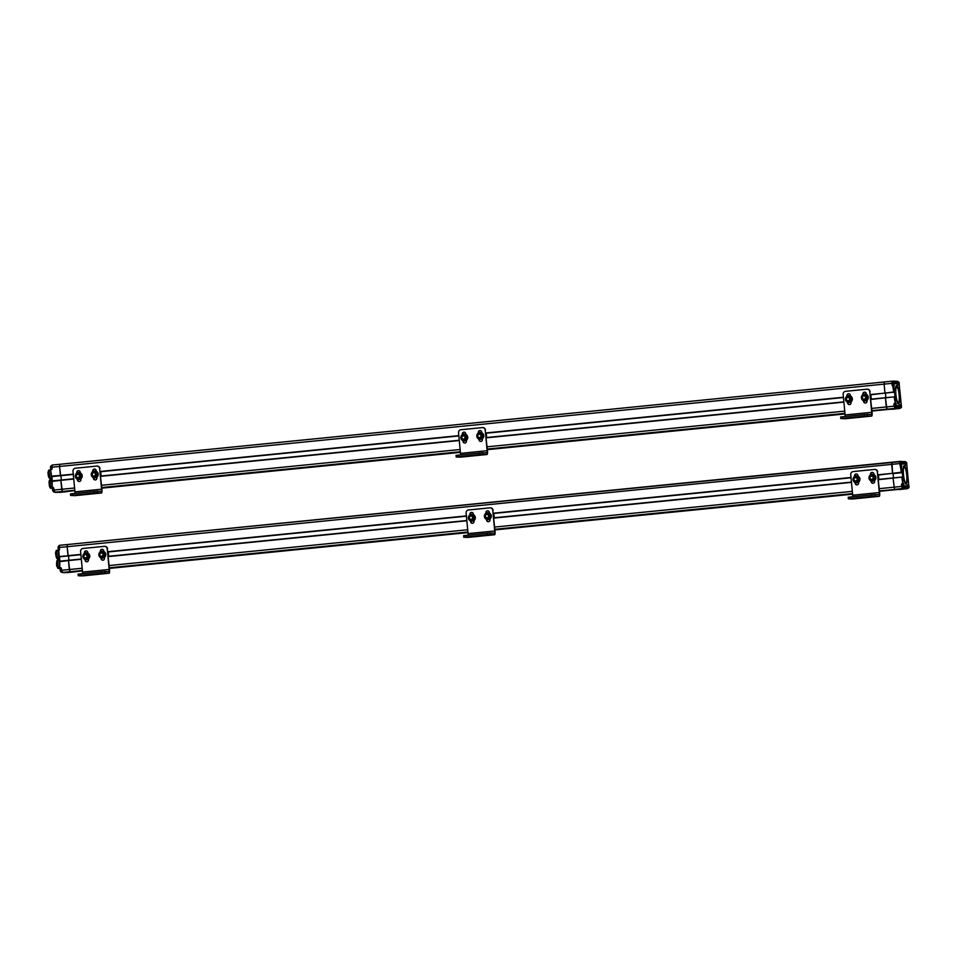 <?xml version="1.0" encoding="UTF-8"?>
<svg xmlns="http://www.w3.org/2000/svg" width="957" height="957" viewBox="0 0 957 957"><rect width="100%" height="100%" fill="white"/><g stroke="black" fill="none" stroke-linecap="round" stroke-linejoin="round"><path stroke-width="1.44" d="M59.167 549.713L59.669 545.311L67.361 544.545L67.157 546.698L67.373 544.545L891.936 462.207L892.63 473.607L901.53 472.734L902.104 470.246L903.037 478.955L901.901 477.076L893.037 477.962L894.508 489.386L905.37 488.572L905.322 485.797L907.128 486.395L907.152 487.747L905.717 488.393M80.867 554.39L68.007 555.67L67.157 546.698L68.198 555.945L59.214 556.543L80.89 554.665M68.521 555.909L68.928 560.252L68.521 555.909M60.949 568.35L59.836 567.74L59.705 561.173L81.309 559.008L59.274 561.651M62.588 572.501L61.595 570.3L69.311 569.535L69.957 571.712L68.461 560.563L59.262 561.711L59.848 567.74M63.114 572.657L82.41 570.755L63.258 572.657L61.547 571.903M74.694 571.867A5.467 1.089 -95.7 0 1 74.658 571.867A5.467 1.089 84.3 0 0 74.67 571.867A5.467 1.089 84.3 0 0 74.658 571.867L63.904 572.597M58.688 549.761L59.214 556.543L58.198 550.347L59.621 549.378M58.784 556.436L59.657 561.173M60.805 567.633L62.241 572.489L82.386 570.48M60.961 568.183L61.38 570.324L61.415 568.398M61.14 572.119L63.258 572.657M63.712 572.262L64.98 572.717M59.406 556.818L59.836 567.74L61.092 568.219M57.061 558.493A3.96 0.79 -95.7 0 1 56.918 558.433L57.205 558.673A4.235 0.849 -95.7 0 0 57.384 558.744L58.186 558.661A4.235 0.849 -95.7 0 1 58.186 558.661A4.235 0.849 -95.7 0 1 56.906 554.426A4.235 0.849 -95.7 0 1 57.336 550.239A4.235 0.849 -95.7 0 1 57.36 550.239L58.21 550.155M57.205 558.673A4.235 0.849 -95.7 0 1 56.116 554.498A4.235 0.849 -95.7 0 1 56.379 550.419A4.235 0.849 -95.7 0 1 56.535 550.323L57.336 550.239A4.235 0.849 -95.7 0 0 56.918 554.474A4.235 0.849 -95.7 0 0 58.162 558.661A4.235 0.849 -95.7 0 0 58.186 558.661L59.406 558.541M56.918 558.433A3.96 0.79 -95.7 0 1 55.901 554.534A3.96 0.79 -95.7 0 1 56.152 550.718A3.96 0.79 -95.7 0 1 56.272 550.622M58.425 552.751A4.235 0.849 84.3 0 0 58.509 554.259A4.235 0.849 84.3 0 0 58.712 555.778A4.235 0.849 -95.7 0 1 58.425 552.751M58.879 556.663A4.235 0.849 84.3 0 0 59.37 558.122A4.235 0.849 -95.7 0 1 58.879 556.663M59.131 568.434A4.235 0.849 -95.7 0 1 59.107 568.446A4.235 0.849 -95.7 0 1 57.839 564.199A4.235 0.849 -95.7 0 1 58.269 560.024A4.235 0.849 -95.7 0 1 58.281 560.024L59.537 559.893M59.107 568.446L58.305 568.518A4.235 0.849 -95.7 0 1 58.126 568.446A4.235 0.849 -95.7 0 1 57.037 564.283A4.235 0.849 -95.7 0 1 57.3 560.204A4.235 0.849 -95.7 0 1 57.468 560.096L58.269 560.024A4.235 0.849 -95.7 0 0 57.839 564.259A4.235 0.849 -95.7 0 0 59.083 568.446A4.235 0.849 -95.7 0 1 59.083 568.446L60.554 568.302M57.982 568.279A3.96 0.79 -95.7 0 1 57.851 568.207A3.96 0.79 -95.7 0 1 56.822 564.307A3.96 0.79 -95.7 0 1 57.073 560.503A3.96 0.79 -95.7 0 1 57.193 560.407M59.573 560.216A4.235 0.849 84.3 0 0 59.37 561.34A4.235 0.849 -95.7 0 1 59.573 560.216M59.346 562.537A4.235 0.849 84.3 0 0 59.43 564.044A4.235 0.849 84.3 0 0 59.633 565.563A4.235 0.849 -95.7 0 1 59.346 562.537M903.348 487.855L902.487 487.938L902.14 484.35L902.989 484.266L903.336 487.855C904.174 486.407 904.102 485.211 903.145 484.278L902.989 484.266M903.839 485.797L903.815 486.826L903.516 485.833M908.289 486.479L908.169 487.508L908.169 486.479M906.076 463.116L906.052 464.145L905.956 463.104M901.733 463.511L901.626 464.54L901.614 463.511M900.381 465.652L900.035 462.064L900.884 461.98L901.267 465.569C902.068 464.121 901.996 462.925 901.039 461.992L900.884 461.98M892.773 381.795L892.068 381.197L884.352 381.963L884.112 384.128L884.34 381.963L59.801 464.301L59.573 466.454L59.801 464.301L52.073 465.066L59.777 464.301M73.282 474.146L60.423 475.426L59.573 466.454L60.614 475.701L51.63 476.299L51.69 481.407M60.937 475.665L61.344 480.007L60.937 475.665M53.353 488.094L52.252 487.496L52.121 480.928L73.725 478.763L52.121 480.928L51.666 476.574M54.968 492.257L54.011 490.056L61.727 489.278L62.372 491.467L60.877 480.318L51.678 481.467L52.264 487.496L53.508 487.974M55.53 492.412L64.466 491.539L55.673 492.412L53.963 491.659M59.382 492.388A5.467 1.089 -95.7 0 1 59.358 492.388L67.05 491.623A5.467 1.089 -95.7 0 1 67.05 491.623A5.467 1.089 84.3 0 0 67.086 491.623A5.467 1.089 -95.7 0 1 67.074 491.623A5.467 1.089 84.3 0 0 67.074 491.623L56.319 492.353M52.025 469.133L51.642 467.255L51.81 469.157L50.613 470.102L51.63 476.299L50.613 470.102L52.025 469.133L52.049 465.078M51.188 476.191L73.306 474.421L51.642 476.574L50.613 470.102M53.221 487.388L54.657 492.245L74.802 490.235M53.377 487.938L53.795 490.08L53.831 488.154M53.556 491.874L55.673 492.412M56.128 492.018L57.396 492.472M49.465 478.249A3.96 0.79 -95.7 0 1 49.333 478.189L49.62 478.428A4.235 0.849 -95.7 0 0 49.8 478.5L50.589 478.416A4.235 0.849 -95.7 0 1 50.577 478.416A4.235 0.849 -95.7 0 1 50.589 478.416A4.235 0.849 -95.7 0 1 49.321 474.182A4.235 0.849 -95.7 0 1 49.752 469.995A4.235 0.849 -95.7 0 1 49.776 469.995L50.625 469.911M49.62 478.428A4.235 0.849 -95.7 0 1 48.52 474.253A4.235 0.849 -95.7 0 1 48.795 470.174A4.235 0.849 -95.7 0 1 48.951 470.066L49.752 469.995A4.235 0.849 -95.7 0 0 49.333 474.229A4.235 0.849 -95.7 0 0 50.577 478.416L51.822 478.297M49.333 478.189A3.96 0.79 -95.7 0 1 48.317 474.289A3.96 0.79 -95.7 0 1 48.568 470.473A3.96 0.79 -95.7 0 1 48.687 470.377M50.841 472.507A4.235 0.849 84.3 0 0 50.924 474.014A4.235 0.849 84.3 0 0 51.116 475.533A4.235 0.849 -95.7 0 1 50.841 472.507M51.295 476.419A4.235 0.849 84.3 0 0 51.786 477.878A4.235 0.849 -95.7 0 1 51.295 476.419M51.546 488.19A4.235 0.849 -95.7 0 1 51.522 488.202A4.235 0.849 -95.7 0 1 50.242 483.955A4.235 0.849 -95.7 0 1 50.673 479.78A4.235 0.849 -95.7 0 1 50.697 479.78M50.673 479.78A4.235 0.849 -95.7 0 0 50.254 484.015A4.235 0.849 -95.7 0 0 51.499 488.202A4.235 0.849 -95.7 0 1 51.499 488.202L50.721 488.273A4.235 0.849 -95.7 0 1 50.542 488.202A4.235 0.849 -95.7 0 1 49.453 484.039A4.235 0.849 -95.7 0 1 49.716 479.959A4.235 0.849 -95.7 0 1 49.884 479.852L51.953 479.648M50.398 488.034A3.96 0.79 -95.7 0 1 50.254 487.962A3.96 0.79 -95.7 0 1 49.238 484.063A3.96 0.79 -95.7 0 1 49.489 480.247A3.96 0.79 -95.7 0 1 49.608 480.163M51.989 479.971A4.235 0.849 84.3 0 0 51.786 481.096A4.235 0.849 -95.7 0 1 51.989 479.971M51.762 482.292A4.235 0.849 84.3 0 0 51.845 483.799A4.235 0.849 84.3 0 0 52.049 485.319A4.235 0.849 -95.7 0 1 51.762 482.292M895.405 404.021L895.561 404.021C896.518 404.967 896.589 406.163 895.764 407.61L894.903 407.694L894.556 404.105L895.417 404.021L895.788 407.598M896.254 405.553L896.231 406.581L896.135 405.541M900.704 406.235L900.585 407.263L900.573 406.235M898.491 382.86L898.467 383.889L898.168 382.896M894.149 383.267L894.041 384.295L894.029 383.267M892.905 385.456L892.438 381.819L893.3 381.735L893.647 385.324C894.484 383.877 894.412 382.68 893.455 381.747L893.3 381.735M904.365 467.076A7.919 1.579 84.3 0 0 903.516 474.899A7.919 1.579 84.3 0 0 906.207 482.639A7.919 1.579 84.3 0 0 906.698 475.007A7.919 1.579 84.3 0 0 904.664 467.207A7.919 1.579 84.3 0 0 904.365 467.076M904.521 467.112A8.194 1.639 84.3 0 0 904.377 466.968A8.194 1.639 84.3 0 0 904.078 466.825A8.194 1.639 84.3 0 0 903.061 470.066M906.829 479.708A9.008 1.794 -95.7 0 1 905.501 483.895M906.973 475.007A9.283 1.854 -95.7 0 1 905.645 484.039A9.283 1.854 -95.7 0 1 903.241 474.887A9.283 1.854 -95.7 0 1 903.839 465.939A9.283 1.854 -95.7 0 1 904.233 465.712A9.283 1.854 -95.7 0 1 906.973 475.007M906.758 464.384L906.339 462.267L906.375 463.344L905.382 463.332L905.262 461.956L904.437 461.932L904.915 464.109L903.264 464.061L902.906 462.494M907.726 488.046L907.595 486.682L907.738 488.046L906.363 488.608L907.738 488.046L907.236 488.632M905.812 488.094L903.839 488.525L903.97 486.036M902.008 484.505L903.025 483.548L902.463 477.579L901.793 477.352L902.929 484.158L902.2 484.35M904.138 486.024L903.42 483.572L901.853 483.656L901.578 486.431L879.268 488.656M903.934 461.441L905.25 461.956L903.863 461.43L904.628 463.858L903.157 463.822M900.262 465.724L901.41 472.734L901.949 472.136L901.386 466.167L900.74 466.215L901.769 466.179L901.267 461.358L903.336 461.896L901.41 461.358M900.37 462.04L900.07 461.453L901.338 461.346L903.336 461.836M877.988 475.091L901.793 472.172M899.233 489.529A5.467 1.089 -95.7 0 1 899.209 489.541A5.467 1.089 -95.7 0 1 899.173 489.541A5.467 1.089 84.3 0 0 899.209 489.541A5.467 1.089 84.3 0 0 899.221 489.541L906.925 488.764A5.467 1.089 84.3 0 1 906.901 488.764L899.209 489.541M906.255 487.52L906.363 488.608L879.519 491.288M901.398 484.529L902.224 488.62L894.508 489.386L893.037 477.962L878.394 479.421L901.829 477.088L878.418 479.684M893.479 477.914L893.06 473.583L893.479 477.914M900.681 462.004L899.951 461.681L899.747 463.571L891.697 464.372L891.924 462.207L899.64 461.441L900.214 466.262M899.747 463.571L900.214 465.485M906.435 488.716L907.092 488.656M905.777 487.711L905.382 488.572L902.224 488.62L901.901 486.407M903.659 487.735L902.81 487.903M903.719 466.119A9.008 1.794 -95.7 0 1 903.994 466.011A9.008 1.794 -95.7 0 1 905.86 469.947M904.066 480.139A8.194 1.639 84.3 0 0 905.968 482.926A8.194 1.639 84.3 0 0 906.088 482.759M896.781 386.831A7.919 1.579 84.3 0 0 895.931 394.655A7.919 1.579 84.3 0 0 898.611 402.395A7.919 1.579 84.3 0 0 899.113 394.762A7.919 1.579 84.3 0 0 897.08 386.963A7.919 1.579 84.3 0 0 896.781 386.831M896.936 386.867A8.194 1.639 84.3 0 0 896.793 386.724A8.194 1.639 84.3 0 0 896.494 386.58A8.194 1.639 84.3 0 0 895.477 389.822M899.245 399.464A9.008 1.794 -95.7 0 1 897.905 403.639M899.389 394.762A9.283 1.854 -95.7 0 1 898.049 403.794A9.283 1.854 -95.7 0 1 895.656 394.643A9.283 1.854 -95.7 0 1 896.242 385.695A9.283 1.854 -95.7 0 1 896.649 385.468A9.283 1.854 -95.7 0 1 899.389 394.762M899.173 384.14L899.209 382.597L898.755 382.022L898.79 383.099L897.798 383.087L897.678 381.711L896.853 381.676L897.331 383.865L895.68 383.805L895.74 381.544M901.327 405.577L899.149 383.924M898.671 407.275L899.317 407.766L898.133 408.149M900.142 407.79L900.011 406.438L900.142 407.802L898.779 408.364L900.142 407.802L899.652 408.388M898.228 407.849L897.738 405.553L899.377 405.601L899.556 407.503M896.063 407.491L895.716 408.34L898.216 407.73L896.733 407.682L896.374 405.792M894.364 396.844L885.452 397.717L886.924 409.141L897.798 408.328L871.923 410.912L889.005 409.213L886.924 409.141L886.278 406.952L871.683 408.412M894.424 404.261L895.441 403.304L894.879 397.334L894.209 397.107L895.345 403.914L894.616 404.105M896.553 405.78L895.824 403.316L894.269 403.411L893.994 406.187L886.278 406.952L885.452 397.717L870.81 399.177L894.245 396.844L870.834 399.44M896.35 381.197L897.666 381.711L896.183 381.46L897.331 383.865M892.654 385.48L893.826 392.49L894.364 391.892L893.802 385.922L893.156 385.97L894.185 385.934L893.682 381.101L895.752 381.64L893.826 381.113M893.096 381.759L892.486 381.209L895.285 381.149L895.537 382.214M892.139 381.197L891.84 383.35L884.112 384.128L884.962 393.1L893.754 392.214L894.52 390.001L895.453 398.698L894.245 396.844M891.649 409.285A5.467 1.089 -95.7 0 1 891.625 409.297A5.467 1.089 -95.7 0 1 891.589 409.297A5.467 1.089 84.3 0 0 891.625 409.297A5.467 1.089 84.3 0 0 891.637 409.285L899.341 408.519A5.467 1.089 84.3 0 0 899.341 408.519L891.625 409.297M898.216 407.586L898.779 408.364L871.935 411.043M885.883 397.669L885.476 393.339L885.883 397.669M870.403 394.846L894.209 391.927M892.63 386.018L892.02 385.252L892.63 385.24M895.716 408.34L871.899 410.637M896.135 385.874A9.008 1.794 -95.7 0 1 896.41 385.767A9.008 1.794 -95.7 0 1 898.276 389.702M896.482 399.894A8.194 1.639 84.3 0 0 898.384 402.682A8.194 1.639 84.3 0 0 898.503 402.502M874.901 494.578L879.088 494.709L879.316 492.544L852.687 495.212L850.737 474.552A2.727 2.68 91.9 0 1 853.142 471.574L874.435 469.444A2.727 2.68 91.9 0 1 877.354 471.897L879.639 492.556A3.828 0.766 -95.7 0 1 879.674 495.248A3.828 0.766 -95.7 0 1 879.256 496.336A3.828 0.766 -95.7 0 1 879.232 496.336L875.057 496.205L874.901 494.578L848.285 497.233M852.603 498.992A3.828 0.766 84.3 0 0 852.627 498.992A3.828 0.766 84.3 0 0 852.651 498.992L879.256 496.336L852.603 498.992L848.381 498.848L850.546 498.573L850.39 496.946M857.328 498.214L852.34 498.513L857.328 498.214M873.298 496.623L868.322 496.91L873.298 496.623M854.541 476.454L854.493 475.94A1.77 1.735 91.9 0 1 856.276 473.99A1.77 1.735 91.9 0 1 857.951 475.593L858.01 476.215M856.443 474.002A1.77 1.735 -88.1 0 0 854.816 475.94L854.852 476.275M858.573 482.137L858.644 482.926A1.77 1.735 91.9 0 1 856.862 484.876A1.77 1.735 91.9 0 1 855.187 483.273L855.115 482.555M855.462 482.675L855.51 483.285A1.77 1.735 -88.1 0 0 857.029 484.864M870.511 474.863L870.463 474.337A1.77 1.735 91.9 0 1 872.258 472.387A1.77 1.735 91.9 0 1 873.932 473.99L873.992 474.624M872.425 472.411A1.77 1.735 -88.1 0 0 870.798 474.349L870.822 474.672M874.542 480.546L874.626 481.335A1.77 1.735 91.9 0 1 872.832 483.273A1.77 1.735 91.9 0 1 871.157 481.682L871.097 480.964M871.432 481.084L871.492 481.682A1.77 1.735 -88.1 0 0 872.999 483.273M871.695 494.817L871.851 496.456L875.057 496.205M877.689 471.909A2.727 2.68 -88.1 0 0 874.949 469.444M871.851 496.456L850.546 498.573M879.316 492.544L877.354 471.897M852.687 495.212L852.711 496.719M855.666 477.687L856.132 477.699A1.639 1.603 91.9 0 1 857.675 479.182A1.639 1.603 91.9 0 1 856.025 480.976L855.558 480.964A1.639 1.603 -88.1 0 0 857.209 479.266A1.639 1.603 -88.1 0 0 855.45 477.699A1.639 1.603 -88.1 0 0 854.003 479.373A1.639 1.603 -88.1 0 0 855.558 480.964M853.453 478.117L853.728 481.06L856.348 482.268L858.704 480.558L858.429 477.627L855.797 476.407L853.453 478.117M855.797 476.407L858.752 477.639L859.039 480.57L856.348 482.268M856.599 475.88A3.469 3.397 91.9 0 1 859.936 479.014A3.469 3.397 91.9 0 1 856.371 482.818M859.805 479.014A3.469 3.397 -88.1 0 0 856.527 475.88A3.469 3.397 -88.1 0 0 853.034 479.684A3.469 3.397 -88.1 0 0 856.3 482.818A3.469 3.397 -88.1 0 0 859.805 479.014M872.569 474.289A3.469 3.397 91.9 0 1 875.906 477.423A3.469 3.397 91.9 0 1 872.341 481.227M875.775 477.411A3.469 3.397 -88.1 0 0 872.497 474.289A3.469 3.397 -88.1 0 0 869.004 478.093A3.469 3.397 -88.1 0 0 872.282 481.227A3.469 3.397 -88.1 0 0 875.775 477.411M871.731 479.361A1.639 1.603 -88.1 0 0 873.191 477.675A1.639 1.603 -88.1 0 0 871.432 476.096A1.639 1.603 -88.1 0 0 869.973 477.782A1.639 1.603 -88.1 0 0 871.731 479.361M878.861 479.373L878.454 475.043M878.646 479.397L878.239 475.067M104.768 571.473L108.942 571.604L109.17 569.451L82.541 572.107L80.591 551.447A2.727 2.68 91.9 0 1 82.996 548.469L104.289 546.339A2.727 2.68 91.9 0 1 107.22 548.792L109.493 569.463A3.828 0.766 -95.7 0 1 109.529 572.142A3.828 0.766 -95.7 0 1 109.11 573.231A3.828 0.766 -95.7 0 1 109.086 573.231L104.911 573.099L104.768 571.473L78.139 574.128M82.458 575.899A3.828 0.766 84.3 0 0 82.481 575.899A3.828 0.766 84.3 0 0 82.505 575.887L109.11 573.231L82.458 575.899L78.235 575.755L80.412 575.48L80.256 573.841M87.183 575.121L82.206 575.408L87.183 575.121M103.153 573.518L98.176 573.817L103.153 573.518M84.395 553.361L84.348 552.835A1.77 1.735 91.9 0 1 86.142 550.885A1.77 1.735 91.9 0 1 87.805 552.488L87.865 553.122M86.297 550.897A1.77 1.735 -88.1 0 0 84.683 552.847L84.706 553.17M88.427 559.044L88.499 559.821A1.77 1.735 91.9 0 1 86.716 561.771A1.77 1.735 91.9 0 1 85.041 560.168L84.97 559.45M85.317 559.582L85.376 560.18A1.77 1.735 -88.1 0 0 86.884 561.771M100.377 551.758L100.318 551.232A1.77 1.735 91.9 0 1 102.112 549.294A1.77 1.735 91.9 0 1 103.787 550.897L103.846 551.519M102.279 549.306A1.77 1.735 -88.1 0 0 100.652 551.244L100.688 551.579M104.409 557.441L104.48 558.23A1.77 1.735 91.9 0 1 102.686 560.18A1.77 1.735 91.9 0 1 101.011 558.577L100.952 557.859M101.286 557.979L101.346 558.589A1.77 1.735 -88.1 0 0 102.854 560.168M101.55 571.724L101.705 573.351L104.911 573.099M107.543 548.804A2.727 2.68 -88.1 0 0 104.803 546.339M101.705 573.351L80.412 575.48M109.17 569.451L107.22 548.792M82.541 572.107L82.565 573.614M85.52 554.582L85.986 554.605A1.639 1.603 91.9 0 1 87.53 556.077A1.639 1.603 91.9 0 1 85.879 557.871L85.412 557.859A1.639 1.603 -88.1 0 0 87.063 556.173A1.639 1.603 -88.1 0 0 85.305 554.593A1.639 1.603 -88.1 0 0 83.857 556.28A1.639 1.603 -88.1 0 0 85.412 557.859M83.307 555.024L83.582 557.955L86.214 559.175L88.558 557.452L88.283 554.522L85.651 553.302L83.307 555.024M85.651 553.302L88.618 554.534L88.893 557.464L86.214 559.175M86.453 552.787A3.469 3.397 91.9 0 1 89.791 555.909A3.469 3.397 91.9 0 1 86.226 559.713M89.659 555.909A3.469 3.397 -88.1 0 0 86.381 552.775A3.469 3.397 -88.1 0 0 82.888 556.591A3.469 3.397 -88.1 0 0 86.166 559.713A3.469 3.397 -88.1 0 0 89.659 555.909M102.423 551.184A3.469 3.397 91.9 0 1 105.76 554.318A3.469 3.397 91.9 0 1 102.208 558.122M105.629 554.318A3.469 3.397 -88.1 0 0 102.363 551.184A3.469 3.397 -88.1 0 0 98.858 554.988A3.469 3.397 -88.1 0 0 102.136 558.122A3.469 3.397 -88.1 0 0 105.629 554.318M101.49 552.99L101.956 553.002A1.639 1.603 91.9 0 1 103.5 554.486A1.639 1.603 91.9 0 1 101.849 556.28L101.382 556.268A1.639 1.603 -88.1 0 0 103.045 554.57A1.639 1.603 -88.1 0 0 101.286 553.002A1.639 1.603 -88.1 0 0 99.839 554.677A1.639 1.603 -88.1 0 0 101.382 556.268M99.277 553.421L99.552 556.364L102.184 557.572L104.54 555.861L104.253 552.931L101.633 551.711L99.277 553.421M101.633 551.711L104.588 552.943L104.863 555.873L102.184 557.572M108.715 556.28L108.308 551.938M108.5 556.292L108.093 551.962M871.636 476.096L872.102 476.108A1.639 1.603 91.9 0 1 873.645 477.579A1.639 1.603 91.9 0 1 871.994 479.385L871.528 479.361M869.423 476.526L869.698 479.457L872.329 480.677L874.674 478.967L874.399 476.024L871.767 474.804L869.423 476.526M871.767 474.804L874.734 476.036L875.009 478.978L872.329 480.677M850.091 398.937A1.639 1.603 91.9 0 1 848.44 400.732A1.639 1.603 91.9 0 0 850.091 398.937A1.639 1.603 91.9 0 0 848.548 397.454A1.639 1.603 91.9 0 1 850.091 398.937M845.856 397.873L846.144 400.804L848.763 402.024L851.12 400.313L850.845 397.382L848.213 396.162L845.856 397.873L846.144 400.804L849.098 402.036L851.443 400.325L848.763 402.024L851.443 400.325L851.168 397.382L851.12 400.313L851.168 397.382L848.548 396.174L851.168 397.382L848.213 396.162L845.856 397.873M849.074 395.636A3.469 3.397 91.9 0 1 852.352 398.77A3.469 3.397 91.9 0 1 848.859 402.574A3.469 3.397 91.9 0 0 852.352 398.77A3.469 3.397 91.9 0 0 849.074 395.636L848.943 395.636A3.469 3.397 -88.1 0 0 845.45 399.44A3.469 3.397 -88.1 0 0 848.715 402.574A3.469 3.397 -88.1 0 0 852.208 398.77A3.469 3.397 -88.1 0 0 848.943 395.636A3.469 3.397 -88.1 0 0 845.45 399.44A3.469 3.397 -88.1 0 0 848.715 402.574A3.469 3.397 -88.1 0 0 852.208 398.77A3.469 3.397 -88.1 0 0 848.943 395.636L849.074 395.636M865.056 394.045A3.469 3.397 91.9 0 1 868.322 397.179A3.469 3.397 91.9 0 1 864.829 400.983A3.469 3.397 91.9 0 0 868.322 397.179A3.469 3.397 91.9 0 0 865.056 394.045L864.913 394.045A3.469 3.397 -88.1 0 0 861.42 397.849A3.469 3.397 -88.1 0 0 864.697 400.971A3.469 3.397 -88.1 0 0 868.19 397.167A3.469 3.397 -88.1 0 0 864.913 394.045A3.469 3.397 -88.1 0 0 861.42 397.849A3.469 3.397 -88.1 0 0 864.697 400.971A3.469 3.397 -88.1 0 0 868.19 397.167A3.469 3.397 -88.1 0 0 864.913 394.045L865.056 394.045M51.642 467.255L884.112 384.128L884.962 393.1L870.38 394.547M74.586 487.998L61.727 489.278L60.877 480.318L73.749 479.026M59.298 492.4L59.358 492.388A5.467 1.089 -95.7 0 1 59.322 492.388L74.837 490.63M864.147 399.117A1.639 1.603 -88.1 0 0 865.595 397.43A1.639 1.603 -88.1 0 0 863.836 395.851A1.639 1.603 -88.1 0 0 862.389 397.538A1.639 1.603 -88.1 0 0 864.147 399.117A1.639 1.603 -88.1 0 0 865.595 397.43A1.639 1.603 -88.1 0 0 863.836 395.851A1.639 1.603 -88.1 0 0 862.389 397.538A1.639 1.603 -88.1 0 0 864.147 399.117M848.177 400.708A1.639 1.603 -88.1 0 0 849.625 399.021A1.639 1.603 -88.1 0 0 847.866 397.442A1.639 1.603 -88.1 0 0 846.419 399.129A1.639 1.603 -88.1 0 0 848.177 400.708A1.639 1.603 -88.1 0 0 849.625 399.021A1.639 1.603 -88.1 0 0 847.866 397.442A1.639 1.603 -88.1 0 0 846.419 399.129A1.639 1.603 -88.1 0 0 848.177 400.708M871.277 399.129L870.87 394.798L871.277 399.129M871.061 399.153L870.655 394.822L871.061 399.153M97.171 491.228L101.358 491.36L101.586 489.206L74.957 491.862L73.007 471.203A2.727 2.68 91.9 0 1 75.412 468.224L96.705 466.095A2.727 2.68 91.9 0 1 99.624 468.547L101.909 489.206A3.828 0.766 -95.7 0 1 101.944 491.898A3.828 0.766 -95.7 0 1 101.526 492.987A3.828 0.766 -95.7 0 1 101.502 492.987L97.327 492.855L97.171 491.228L70.555 493.884M93.965 491.479L94.121 493.106L71.093 495.427L74.873 495.654A3.828 0.766 84.3 0 0 74.897 495.654A3.828 0.766 84.3 0 0 74.921 495.642M79.598 494.865L74.622 495.164L79.598 494.865M95.568 493.274L90.592 493.561L95.568 493.274M76.811 473.117L76.763 472.591A1.77 1.735 91.9 0 1 78.546 470.641A1.77 1.735 91.9 0 1 80.221 472.244L80.28 472.878M78.713 470.653A1.77 1.735 -88.1 0 0 77.098 472.602L77.122 472.925M80.843 478.799L80.914 479.577A1.77 1.735 91.9 0 1 79.132 481.527A1.77 1.735 91.9 0 1 77.457 479.924L77.385 479.206M77.732 479.337L77.78 479.935A1.77 1.735 -88.1 0 0 79.299 481.527M92.793 471.514L92.733 470.988A1.77 1.735 91.9 0 1 94.528 469.05A1.77 1.735 91.9 0 1 96.202 470.641L96.262 471.275M94.695 469.062A1.77 1.735 -88.1 0 0 93.068 471L93.092 471.334M96.813 477.196L96.896 477.986A1.77 1.735 91.9 0 1 95.102 479.935A1.77 1.735 91.9 0 1 93.427 478.333L93.367 477.615M93.702 477.734L93.762 478.344A1.77 1.735 -88.1 0 0 95.269 479.924M94.121 493.106L97.327 492.855M99.959 468.559A2.727 2.68 -88.1 0 0 97.219 466.095M101.586 489.206L99.624 468.547M74.957 491.862L74.981 493.369M77.936 474.337L78.402 474.349A1.639 1.603 91.9 0 1 79.945 475.832A1.639 1.603 91.9 0 1 78.295 477.627L77.828 477.615A1.639 1.603 -88.1 0 0 79.479 475.928A1.639 1.603 -88.1 0 0 77.72 474.349A1.639 1.603 -88.1 0 0 76.273 476.036A1.639 1.603 -88.1 0 0 77.828 477.615M75.723 474.768L75.998 477.71L78.63 478.931L80.974 477.208L80.699 474.277L78.067 473.057L75.723 474.768M78.067 473.057L81.022 474.289L81.309 477.22L78.63 478.931M78.869 472.543A3.469 3.397 91.9 0 1 82.206 475.665A3.469 3.397 91.9 0 1 78.641 479.469M82.075 475.665A3.469 3.397 -88.1 0 0 78.797 472.531A3.469 3.397 -88.1 0 0 75.304 476.335A3.469 3.397 -88.1 0 0 78.57 479.469A3.469 3.397 -88.1 0 0 82.075 475.665M94.839 470.94A3.469 3.397 91.9 0 1 98.176 474.074A3.469 3.397 91.9 0 1 94.623 477.878M98.045 474.074A3.469 3.397 -88.1 0 0 94.779 470.94A3.469 3.397 -88.1 0 0 91.274 474.744A3.469 3.397 -88.1 0 0 94.552 477.878A3.469 3.397 -88.1 0 0 98.045 474.074M93.906 472.746L94.372 472.758A1.639 1.603 91.9 0 1 95.915 474.241A1.639 1.603 91.9 0 1 94.264 476.036L93.798 476.024A1.639 1.603 -88.1 0 0 95.461 474.325A1.639 1.603 -88.1 0 0 93.702 472.746A1.639 1.603 -88.1 0 0 92.243 474.433A1.639 1.603 -88.1 0 0 93.798 476.024M91.693 473.177L91.968 476.108L94.599 477.328L96.944 475.617L96.669 472.686L94.037 471.466L91.693 473.177M94.037 471.466L97.004 472.686L97.279 475.629L94.599 477.328M101.131 476.024L100.724 471.693M100.916 476.048L100.509 471.717M866.061 397.334A1.639 1.603 91.9 0 1 864.41 399.141A1.639 1.603 91.9 0 0 866.061 397.334A1.639 1.603 91.9 0 0 864.518 395.863A1.639 1.603 91.9 0 1 866.061 397.334M861.838 396.282L862.113 399.213L864.745 400.433L867.09 398.722L866.815 395.779L864.183 394.559L861.838 396.282L862.113 399.213L865.068 400.445L867.425 398.722L864.745 400.433L867.425 398.722L867.15 395.791L867.425 398.722L867.15 395.791L864.518 394.571L867.15 395.791L864.183 394.559L861.838 396.282M490.307 532.977L494.482 533.109L494.709 530.956L468.081 533.611L466.131 512.952A2.727 2.68 91.9 0 1 468.535 509.973L489.84 507.844A2.727 2.68 91.9 0 1 492.759 510.296L495.032 530.956A3.828 0.766 -95.7 0 1 495.068 533.647A3.828 0.766 -95.7 0 1 494.649 534.736A3.828 0.766 -95.7 0 1 494.625 534.736L490.463 534.604L490.307 532.977L463.678 535.633M468.009 537.403A3.828 0.766 84.3 0 0 468.021 537.403A3.828 0.766 84.3 0 0 468.045 537.391L494.649 534.736L468.009 537.403L463.774 537.26L465.951 536.985L465.796 535.346M472.722 536.614L467.746 536.913L472.722 536.614M488.692 535.023L483.716 535.322L488.692 535.023M469.935 514.866L469.887 514.34A1.77 1.735 91.9 0 1 471.681 512.39A1.77 1.735 91.9 0 1 473.356 513.993L473.416 514.627M471.849 512.402A1.77 1.735 -88.1 0 0 470.222 514.352L470.246 514.675M473.966 520.548L474.05 521.326A1.77 1.735 91.9 0 1 472.256 523.276A1.77 1.735 91.9 0 1 470.581 521.673L470.521 520.955M470.856 521.087L470.916 521.685A1.77 1.735 -88.1 0 0 472.423 523.276M485.917 513.263L485.869 512.737A1.77 1.735 91.9 0 1 487.651 510.799A1.77 1.735 91.9 0 1 489.326 512.402L489.386 513.024M487.819 510.811A1.77 1.735 -88.1 0 0 486.192 512.749L486.228 513.084M489.948 518.945L490.02 519.735A1.77 1.735 91.9 0 1 488.237 521.685A1.77 1.735 91.9 0 1 486.563 520.082L486.491 519.364M486.826 519.484L486.886 520.094A1.77 1.735 -88.1 0 0 488.393 521.673M487.089 533.228L487.245 534.855L490.463 534.604M493.082 510.308A2.727 2.68 -88.1 0 0 490.343 507.844M487.245 534.855L465.951 536.985M494.709 530.956L492.759 510.296M468.081 533.611L468.105 535.119M471.059 516.086L471.526 516.098A1.639 1.603 91.9 0 1 473.069 517.581A1.639 1.603 91.9 0 1 471.418 519.376L470.952 519.364A1.639 1.603 -88.1 0 0 472.614 517.677A1.639 1.603 -88.1 0 0 470.856 516.098A1.639 1.603 -88.1 0 0 469.397 517.785A1.639 1.603 -88.1 0 0 470.952 519.364M468.846 516.517L469.121 519.46L471.753 520.68L474.098 518.957L473.823 516.026L471.191 514.806L468.846 516.517M471.191 514.806L474.158 516.038L474.433 518.969L471.753 520.68M471.992 514.292A3.469 3.397 91.9 0 1 475.33 517.414A3.469 3.397 91.9 0 1 471.765 521.218M475.198 517.414A3.469 3.397 -88.1 0 0 471.933 514.28A3.469 3.397 -88.1 0 0 468.428 518.084A3.469 3.397 -88.1 0 0 471.705 521.218A3.469 3.397 -88.1 0 0 475.198 517.414M487.974 512.689A3.469 3.397 91.9 0 1 491.312 515.823A3.469 3.397 91.9 0 1 487.747 519.627M491.168 515.823A3.469 3.397 -88.1 0 0 487.903 512.689A3.469 3.397 -88.1 0 0 484.409 516.493A3.469 3.397 -88.1 0 0 487.675 519.627A3.469 3.397 -88.1 0 0 491.168 515.823M487.137 517.761A1.639 1.603 -88.1 0 0 488.584 516.074A1.639 1.603 -88.1 0 0 486.826 514.495A1.639 1.603 -88.1 0 0 485.378 516.182A1.639 1.603 -88.1 0 0 487.137 517.761M494.267 517.785L493.848 513.442M494.039 517.797L493.633 513.466M487.029 514.495L487.496 514.507A1.639 1.603 91.9 0 1 489.051 515.99A1.639 1.603 91.9 0 1 487.4 517.785L486.922 517.773M484.816 514.926L485.091 517.857L487.723 519.077L490.08 517.366L489.805 514.435L487.173 513.215L484.816 514.926M487.173 513.215L490.128 514.435L490.403 517.378L487.723 519.077M482.723 452.733L486.898 452.864L487.125 450.699L460.496 453.367L458.547 432.708A2.727 2.68 91.9 0 1 460.951 429.729L482.256 427.6A2.727 2.68 91.9 0 1 485.175 430.052L487.448 450.711A3.828 0.766 -95.7 0 1 487.484 453.403A3.828 0.766 -95.7 0 1 487.065 454.491A3.828 0.766 -95.7 0 1 487.041 454.491L482.878 454.36L482.723 452.733L456.094 455.388M460.425 457.159A3.828 0.766 84.3 0 0 460.437 457.147A3.828 0.766 84.3 0 0 460.461 457.147L487.065 454.491L460.425 457.159L456.19 457.015L458.367 456.74L458.212 455.101M465.138 456.369L460.161 456.668L465.138 456.369M481.108 454.778L476.131 455.065L481.108 454.778M462.351 434.61L462.303 434.095A1.77 1.735 91.9 0 1 464.097 432.145A1.77 1.735 91.9 0 1 465.772 433.748L465.832 434.382M464.253 432.157A1.77 1.735 -88.1 0 0 462.638 434.107L462.662 434.43M466.382 440.292L466.466 441.081A1.77 1.735 91.9 0 1 464.671 443.031A1.77 1.735 91.9 0 1 462.997 441.428L462.937 440.71M463.272 440.83L463.332 441.44A1.77 1.735 -88.1 0 0 464.839 443.031M478.333 433.019L478.285 432.492A1.77 1.735 91.9 0 1 480.067 430.554A1.77 1.735 91.9 0 1 481.742 432.145L481.802 432.779M480.235 430.566A1.77 1.735 -88.1 0 0 478.608 432.504L478.644 432.839M482.364 438.701L482.436 439.49A1.77 1.735 91.9 0 1 480.641 441.428A1.77 1.735 91.9 0 1 478.978 439.837L478.907 439.119M479.242 439.239L479.301 439.849A1.77 1.735 -88.1 0 0 480.809 441.428M479.505 452.984L479.66 454.611L482.878 454.36M485.498 430.064A2.727 2.68 -88.1 0 0 482.759 427.6M479.66 454.611L458.367 456.74M487.125 450.699L485.175 430.052M460.496 453.367L460.52 454.874M463.475 435.842L463.942 435.854A1.639 1.603 91.9 0 1 465.485 437.337A1.639 1.603 91.9 0 1 463.834 439.131L463.367 439.119A1.639 1.603 -88.1 0 0 465.018 437.421A1.639 1.603 -88.1 0 0 463.272 435.854A1.639 1.603 -88.1 0 0 461.812 437.528A1.639 1.603 -88.1 0 0 463.367 439.119M461.262 436.272L461.537 439.215L464.169 440.435L466.514 438.713L466.238 435.782L463.607 434.562L461.262 436.272M463.607 434.562L466.573 435.794L466.849 438.725L464.169 440.435M464.408 434.047A3.469 3.397 91.9 0 1 467.746 437.17A3.469 3.397 91.9 0 1 464.181 440.974M467.614 437.17A3.469 3.397 -88.1 0 0 464.336 434.035A3.469 3.397 -88.1 0 0 460.843 437.839A3.469 3.397 -88.1 0 0 464.121 440.974A3.469 3.397 -88.1 0 0 467.614 437.17M480.378 432.444A3.469 3.397 91.9 0 1 483.728 435.579A3.469 3.397 91.9 0 1 480.163 439.383M483.584 435.579A3.469 3.397 -88.1 0 0 480.318 432.444A3.469 3.397 -88.1 0 0 476.825 436.248A3.469 3.397 -88.1 0 0 480.091 439.383A3.469 3.397 -88.1 0 0 483.584 435.579M479.553 437.516A1.639 1.603 -88.1 0 0 481 435.83A1.639 1.603 -88.1 0 0 479.242 434.251A1.639 1.603 -88.1 0 0 477.794 435.937A1.639 1.603 -88.1 0 0 479.553 437.516M486.67 437.528L486.264 433.198M486.455 437.552L486.048 433.222M479.445 434.251L479.912 434.263A1.639 1.603 91.9 0 1 481.455 435.746A1.639 1.603 91.9 0 1 479.816 437.54L479.337 437.528M477.232 434.681L477.507 437.612L480.139 438.832L482.495 437.122L482.22 434.179L479.589 432.971L477.232 434.681M479.589 432.971L482.543 434.191L482.818 437.134L480.139 438.832M59.214 547.5L59.657 545.311L59.43 547.476L891.697 464.372L892.546 473.344L877.964 474.792M879.483 490.881L905.382 488.572M58.198 550.347L59.226 556.818L80.89 554.677L59.298 556.818M82.182 568.243L69.311 569.535L68.461 560.563L81.333 559.283M66.966 572.633A5.467 1.089 -95.7 0 1 66.942 572.633L74.634 571.867A5.467 1.089 -95.7 0 1 74.634 571.867L82.422 570.874M867.317 414.333L871.504 414.465L871.719 412.3L845.103 414.955L843.153 394.308A2.727 2.68 91.9 0 1 845.557 391.329L866.851 389.2A2.727 2.68 91.9 0 1 869.769 391.652L872.054 412.311A3.828 0.766 -95.7 0 1 872.078 414.991A3.828 0.766 -95.7 0 1 871.671 416.092A3.828 0.766 -95.7 0 1 871.648 416.092L867.473 415.96L867.317 414.333L840.701 416.989M864.111 414.572L864.267 416.211L841.239 418.532L845.019 418.747A3.828 0.766 84.3 0 0 845.043 418.747A3.828 0.766 84.3 0 0 845.067 418.747M849.744 417.97L844.756 418.269L849.744 417.97M865.714 416.379L860.738 416.666L865.714 416.379M846.957 396.21L846.909 395.684A1.77 1.735 91.9 0 1 848.692 393.746A1.77 1.735 91.9 0 1 850.366 395.349L850.426 395.971M848.859 393.758A1.77 1.735 -88.1 0 0 847.232 395.696L847.268 396.031M850.988 401.892L851.06 402.682A1.77 1.735 91.9 0 1 849.278 404.632A1.77 1.735 91.9 0 1 847.603 403.029L847.531 402.311M847.878 402.43L847.926 403.041A1.77 1.735 -88.1 0 0 849.433 404.62M862.927 394.619L862.879 394.093A1.77 1.735 91.9 0 1 864.673 392.143A1.77 1.735 91.9 0 1 866.348 393.746L866.408 394.38M864.829 392.155A1.77 1.735 -88.1 0 0 863.214 394.105L863.238 394.428M866.958 400.301L867.042 401.091A1.77 1.735 91.9 0 1 865.248 403.029A1.77 1.735 91.9 0 1 863.573 401.426L863.513 400.72M863.848 400.839L863.908 401.438A1.77 1.735 -88.1 0 0 865.415 403.029M864.267 416.211L867.473 415.96M870.104 391.664A2.727 2.68 -88.1 0 0 867.365 389.2M871.719 412.3L869.769 391.652M845.103 414.955L845.115 416.474M59.155 545.442L58.676 546.04M59.872 561.149L59.466 556.818M59.394 549.402L59.155 550.239M65.124 572.717L64.191 572.573M74.658 571.867L66.942 572.633A5.467 1.089 -95.7 0 1 66.918 572.645L66.882 572.645M55.494 552.883L56.092 556.711M56.595 565.623L56.762 562.166L57.025 566.496M56.607 562.345L56.595 565.611M59.011 549.665L58.664 546.076C57.719 547.38 57.839 548.576 59.011 549.665L59.334 549.629M58.425 549.174L58.174 546.674M61.128 571.951L60.77 568.362C59.824 569.666 59.944 570.862 61.128 571.951L61.679 571.891M60.53 571.461L60.291 568.96M903.575 484.756L903.815 487.257L903.575 484.756M908.026 485.438L908.253 487.938L908.026 485.438M907.451 488.572L907.774 488.537C908.612 487.089 908.552 485.893 907.583 484.96M905.812 462.075L906.04 464.576L905.812 462.075M901.47 462.47L901.709 464.97L901.47 462.47M52.121 480.928L52.252 487.496M52.288 480.904L51.881 476.574M57.54 492.472L56.607 492.329M47.91 472.686L48.508 476.466M48.305 475.952L48.245 472.136L48.305 475.952M49.022 482.089L49.441 486.252M49.62 486.395L49.166 481.909L49.608 486.395M51.427 469.42L51.08 465.832C50.135 467.136 50.254 468.332 51.427 469.42L51.75 469.385M50.841 468.93L50.589 466.43M53.532 491.707L53.185 488.118C52.24 489.422 52.36 490.618 53.532 491.707L54.094 491.647M52.946 491.216L52.695 488.716M895.991 404.512L896.231 407.012L895.991 404.512M900.441 405.194L900.669 407.694L900.441 405.194M899.867 408.328L900.19 408.292C901.027 406.845 900.956 405.648 899.999 404.715M898.228 381.831L898.456 384.331L898.228 381.831M893.886 382.226L894.113 384.726L893.886 382.226M905.801 487.831L907.152 487.747M907.368 484.852L907.595 486.682L908.408 486.718M901.949 477.088L902.547 479.242M899.951 461.681L59.657 545.311M901.231 462.052L900.07 461.453M900.489 465.7L901.243 465.569M908.576 486.718L908.755 487.795L909.006 486.096M908.791 485.905L906.746 464.169M904.975 463.571L903.145 463.738M904.891 462.757L903.061 462.925M904.736 462.207L903.025 462.65M903.025 462.614L904.221 462.494M903.085 462.159L903.013 463.81M906.399 464.767L906.793 462.841M909.102 487.245L908.42 485.414M903.133 487.879L903.3 488.584M902.523 484.314L901.853 483.656M903.42 483.572L903.061 484.266M902.104 470.246L902.977 479.493M901.53 472.734L901.697 470.545M902.523 477.579L901.829 477.088M905.322 485.797L905.238 487.448M905.262 486.096L907.128 486.395M906.973 485.845L905.262 486.288M905.286 486.575L906.805 486.419L906.614 487.496M907.2 487.209L905.382 487.388M899.783 404.608L900.011 406.438L900.824 406.474M899.508 408.412L898.755 408.507M892.367 381.436L892.343 385.228M893.814 404.285L895.022 408.388M893.647 381.807L893.156 381.161M892.163 383.326L892.02 385.252M900.992 406.474L901.171 407.55L901.422 405.852M897.032 383.613L895.573 383.566L897.032 383.613M897.391 383.326L895.561 383.494M897.307 382.513L895.465 382.68M895.501 381.903L895.429 383.566M898.814 384.523L899.209 382.597M901.518 407L900.824 405.17M901.446 407.347L900.537 408.149M894.879 408.077L894.317 406.163M894.939 404.069L894.269 403.411M895.824 403.316L895.477 404.021M894.293 390.312L895.393 399.248M895.453 398.698L894.939 397.334M893.946 392.49L894.113 390.3M898.192 407.467L897.786 408.328M897.678 405.852L899.137 405.9L897.678 406.043L897.654 407.203M897.702 406.33L899.221 406.175L899.03 407.251M899.616 406.964L897.798 407.144M843.428 397.239L485.773 432.959M458.822 435.638L100.234 471.454M843.452 397.526L485.797 433.246M458.846 435.925L100.258 471.741M843.859 401.868L486.216 437.576L843.859 401.868M459.264 440.268L100.664 476.072L459.264 440.268M843.883 402.131L486.24 437.839M459.288 440.531L100.688 476.335M844.732 411.103L487.089 446.811M460.138 449.503L101.538 485.307M844.947 413.328L487.292 449.048M460.341 451.74L101.753 487.544M844.971 413.603L487.316 449.312L844.971 413.603M460.377 452.003L101.777 487.807L460.377 452.003M74.825 490.498L64.454 491.539L74.825 490.498M844.983 413.735L487.328 449.443M460.389 452.135L101.789 487.938M845.007 413.938L487.352 449.658L845.007 413.95M460.401 452.35L101.813 488.154L460.401 452.35M101.502 492.987L74.873 495.654L101.526 492.987M72.816 495.236L72.672 493.597M851.012 477.483L493.357 513.203M466.406 515.895L107.818 551.699M851.036 477.77L493.381 513.49M466.442 516.182L107.842 551.974M851.443 482.113L493.8 517.821L851.443 482.113M466.849 520.512L108.249 556.316L466.849 520.512M851.479 482.376L493.824 518.096M466.872 520.775L108.285 556.591M852.316 491.348L494.673 527.056M467.722 529.747L109.122 565.551M852.531 493.573L494.877 529.293M467.925 531.984L109.337 567.788M852.555 493.848L494.901 529.568L852.555 493.848M467.961 532.248L109.361 568.063L467.961 532.248M852.567 493.979L494.913 529.688M467.973 532.379L109.373 568.183M852.591 494.195L494.936 529.903L852.591 494.195M467.985 532.594L109.397 568.398L467.985 532.594M871.648 416.092L845.019 418.747L871.671 416.092M842.961 418.329L842.806 416.702M62.205 572.489L61.38 570.324M905.573 465.174C906.399 463.714 906.339 462.53 905.382 461.585L905.083 461.597M51.822 476.574L73.306 474.433M54.621 492.245L53.795 490.08M51.522 488.202L52.97 488.058M897.989 384.917C898.814 383.47 898.755 382.274 897.798 381.341L897.499 381.353M892.845 385.408L893.659 385.324M905.262 461.956L905.537 465.281M903.157 463.81L904.652 463.858M906.758 464.277L908.791 485.797M909.03 487.592L908.085 488.417M892.486 381.209L893.682 381.101M59.789 464.301L892.056 381.197M897.678 381.711L897.81 383.063M899.173 384.032L901.207 405.553M897.81 383.087L897.953 385.037M848.381 498.848L848.225 497.221M78.235 575.755L78.079 574.116M70.651 495.511L70.495 493.872M463.774 537.26L463.631 535.621M456.19 457.015L456.034 455.376M840.796 418.604L840.641 416.977"/></g></svg>
